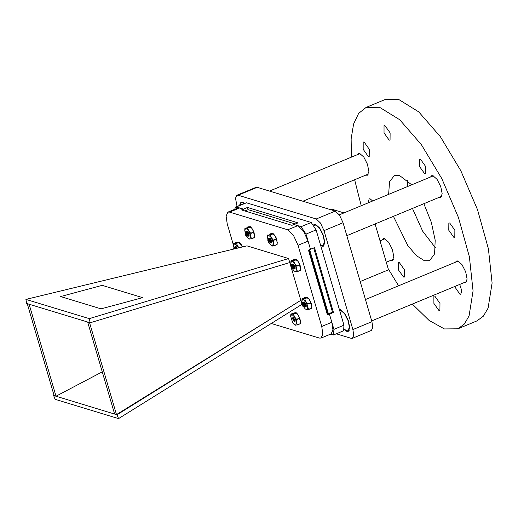 <?xml version="1.0" encoding="UTF-8"?>
<svg xmlns="http://www.w3.org/2000/svg" width="518" height="518" viewBox="0 0 518 518"><rect width="100%" height="100%" fill="white"/><g stroke="black" fill="none" stroke-linecap="round" stroke-linejoin="round"><path stroke-width="0.78" d="M320.668 245.519L321.995 246.218L323.329 246.205L324.818 242.476L323.387 235.256L319.723 228.062L315.617 224.391L313.714 224.812M244.334 203.347L242.333 202.104L241.006 202.117L239.523 205.342M344.379 329.694L346.924 331.468L348.258 331.455L349.747 327.726L348.316 320.506L344.651 313.312L340.546 309.641L339.407 309.589M336.247 333.812L351.113 338.332L352.357 338.319L353.742 335.373L352.9 329.552L323.983 230.665L320.467 223.005L316.213 218.984L238.15 195.234L236.901 195.247L235.522 198.193L237.05 206.371M352.357 338.319L371.387 330.426L372.772 327.486L371.93 321.665L343.013 222.772L339.497 215.112L335.243 211.091L257.181 187.348L255.937 187.361L236.901 195.247M314.096 225.395L315.818 225.077L319.671 228.516L323.102 235.263L324.443 242.029L323.044 245.519L321.801 245.532L320.461 244.813M364.083 142.023L369.243 149.236L369.198 156.507L368.317 156.514L363.157 149.301L363.196 142.029L364.083 142.023M399.333 262.581L404.5 269.794L404.454 277.065L403.574 277.072L398.413 269.859L398.452 262.594L399.333 262.581M459.744 284.421L461.719 290.682L460.78 294.198L459.9 294.205L454.59 286.558M449.695 222.986L454.856 230.199L454.817 237.464L453.936 237.477L448.776 230.264L448.815 222.993L449.695 222.986M434.796 296.115L439.963 303.334L439.918 310.599L439.037 310.612L433.877 303.399L433.916 296.128L434.796 296.115M384.939 125.621L390.106 132.835L390.06 140.1L389.18 140.113L384.019 132.899L384.058 125.628L384.939 125.621M388.655 194.367L389.562 181.824L394.334 175.544L399.527 175.492L411.668 184.822M423.853 203.716L431.365 222.39L435.178 240.248L434.57 253.878L429.642 260.683L424.456 260.742L416.459 255.711L407.873 245.655L393.415 216.336M368.292 202.81L369.159 198.763L370.046 198.757L372.636 201.003M420.402 159.155L425.569 166.369L425.524 173.64L424.643 173.647L419.483 166.433L419.522 159.162L420.402 159.155M455.477 262.238L456.578 260.988L457.906 260.975L462.011 264.64L465.676 271.84L467.106 279.053L465.617 282.783L463.953 282.673M382.193 239.951L383.294 238.694L384.621 238.681L388.733 242.353L392.391 249.546L393.829 256.766L392.333 260.489L390.669 260.386M357.265 154.701L358.365 153.445L359.693 153.432L363.804 157.103L367.463 164.297L368.9 171.516L367.404 175.239L365.74 175.136M430.549 176.994L431.649 175.738L432.977 175.725L437.082 179.39L440.747 186.59L442.178 193.803L440.688 197.533L439.024 197.423M351.379 157.142L351.139 138.818L353.6 124.016L358.657 113.397L366.09 107.433L385.12 99.54L398.614 99.398L418.712 111.856L440.352 136.668L460.826 170.72L477.551 209.738L488.429 248.815L492.1 283.042L488.098 308.126L483.339 316.194L476.923 320.907L457.893 328.8L444.399 328.936L429.008 320.409L412.322 304.085M398.614 285.819L388.222 268.874M361.221 205.743L354.623 179.746M366.09 107.433L379.584 107.291L399.676 119.749L421.322 144.561L441.789 178.613L458.521 217.625L469.399 256.708L473.07 290.935L469.062 316.012L464.303 324.087L457.893 328.8M435.444 247.772L422.72 231.209L412.451 208.443M407.685 186.474L407.569 180.562M340.876 309.764L339.614 310.295L340.747 310.327L344.6 313.766L348.031 320.506L349.372 327.279L347.973 330.769L346.73 330.782L344.464 329.247M239.964 205.16L241.291 202.797L242.534 202.784L243.9 203.529M330.354 334.201L333.553 334.926L343.622 330.749L343.965 325.187L316.103 229.914L311.169 222.494L246.426 202.797L235.567 206.986L234.68 209.35M239.29 207.867L235.567 206.986M294.023 224.495L298.025 222.837L247.487 207.465L243.454 209.136L243.92 210.703L243.447 209.11L239.646 207.958L237.995 207.971L227.92 212.147L226.088 216.051L227.201 223.763L233.573 245.532M313.688 247.96L332.465 312.186L333.475 312.49L314.51 247.617L310.483 249.287L306.034 234.091L301.1 226.67L298.154 225.777M333.475 312.49L329.448 314.161L333.896 329.364L333.553 334.926M309.647 249.605L328.431 313.83M332.465 312.186L328.464 313.843M247.487 207.465L248.122 209.628L244.852 210.988M248.122 209.628L295.286 223.977M343.984 212.892L332.083 209.272L330.885 209.764M375.077 223.944L388.5 269.833L360.204 281.565M300.459 269.71L300.162 265.643L297.785 260.819L294.923 259.44M311.551 307.647L311.253 303.574L308.883 298.756L306.021 297.377M300.369 322.947L300.045 318.946L297.669 314.128L295.098 312.548L294.774 312.788M254.455 236.933L254.15 232.867L251.78 228.043L248.918 226.67M277.195 243.849L276.89 239.782L274.521 234.965L271.659 233.586M271.303 323.465L319.379 338.086L321.031 338.066L322.863 334.168L321.749 326.457L298.018 245.299L293.363 235.153L287.723 229.817L229.571 212.134L227.92 212.147M321.031 338.066L331.099 333.89L332.932 329.992L331.818 322.28L329.442 314.141L327.557 313.565L308.942 249.903M298.018 245.299L308.087 241.123L310.47 249.268L308.456 250.103L327.428 314.976L329.442 314.141M308.087 241.123L303.431 230.976L297.792 225.641L293.991 224.488L291.971 225.324L241.433 209.945L243.447 209.11M242.502 246.944L238.002 241.835L237.71 242.035M327.072 313.766L327.557 313.565M27.247 303.671L54.144 395.655L56.028 396.225L29.131 304.241L27.247 303.671M102.253 371.879L56.028 396.225M89.562 322.623L116.459 414.607L114.582 414.037L87.684 322.054L89.562 322.623M25.9 299.372L89.31 318.661L90.132 322.798L26.683 303.496L25.9 299.372L246.956 245.869L288.597 258.534L290.941 266.556M291.187 267.392L300.816 300.323L116.459 414.607M117.029 414.782L300.816 300.323L301.994 304.351L118.531 418.602L55.128 399.313L53.581 395.48L117.029 414.782L118.531 418.602M54.027 395.247L53.581 395.48M60.625 296.574L101.088 308.883L142.625 297.656L102.163 285.347L60.625 296.574L102.163 285.347L142.625 297.656M288.597 258.534L89.31 318.661M289.776 262.561L90.132 322.798M271.199 243.059L271.827 242.722L271.866 241.783L269.904 238.092L269.179 238.409M269.859 239.374L271.082 242.385M271.315 242.586L271.859 242.56M271.846 241.641L270.908 239.167M271.154 242.456L270.033 239.594M269.995 239.329L269.975 238.63M267.871 239.4L267.521 237.127L268.538 235.088L273.141 233.637L273.634 234.117L275.246 236.169L277.266 242.482L277.078 244.567L274.151 245.778M269.496 243.292L270.823 245.085L272.468 246.024L273.433 243.201L271.464 237.73L268.538 235.088L267.702 234.984L267.521 237.127M270.636 233.767L273.141 233.637M273.284 233.767L270.325 234.997L271.464 237.73L273.426 240.132L276.385 238.902M276.482 239.18L273.523 240.404L273.433 243.201L274.158 245.655L277.117 244.425M277.078 244.567L272.468 246.024L270.823 245.085M273.828 234.324L275.246 236.169L277.266 242.456M270.364 238.377L269.878 238.96M271.892 242.023L271.082 240.967M270.959 240.669L270.661 238.804M248.459 236.143L249.08 235.807L249.126 234.868L247.164 231.17L246.439 231.488M247.118 232.459L248.342 235.47M248.569 235.664L249.119 235.645M248.012 232.012L248.957 234.822L248.018 232.025M249.106 234.719L248.167 232.252M248.413 235.541L247.293 232.679M247.254 232.407L247.235 231.708M245.131 232.485L244.781 230.212L245.797 228.173L250.395 226.716L250.893 227.201L252.499 229.247L254.526 235.567L254.338 237.652L251.411 238.863M246.749 236.376L248.083 238.17L249.728 239.102L250.693 236.279L248.724 230.814L245.797 228.173L244.962 228.062L244.781 230.212M247.895 226.845L250.395 226.716M250.544 226.852L247.585 228.075L248.724 230.814L250.68 233.217L253.645 231.986M253.742 232.258L250.783 233.488L250.693 236.279L251.418 238.74L254.377 237.509M254.332 237.652L249.728 239.102L248.083 238.17M251.088 227.408L252.499 229.247L254.526 235.541M247.623 231.462L247.138 232.045M249.145 235.107L248.342 234.052M248.219 233.747L247.921 231.883M235.91 247.824L236.001 248.517M236.979 248.284L236.81 247.397M237.095 248.251L236.959 247.623M236.059 248.504L235.936 247.869L235.975 248.523M236.169 248.478L236.078 248.051M236.04 247.779L236.02 247.08M237.283 248.213L235.949 246.542L235.23 246.859M233.916 247.85L233.573 245.584L234.589 243.544L239.186 242.087L241.291 244.619L242.327 246.989M238.416 247.934L237.516 246.186L234.589 243.544L233.735 243.473L233.573 245.584M236.687 242.217L239.186 242.087M239.335 242.223L236.376 243.447L238.766 247.85M239.879 242.774L242.437 246.963M236.409 246.833L235.93 247.41M236.881 248.303L236.797 247.384M236.771 248.336L236.707 247.254M305.555 306.857L306.183 306.52L306.229 305.581L304.26 301.884L303.535 302.201M304.221 303.166L305.439 306.177M305.672 306.378L306.222 306.352M306.235 305.685L305.121 302.739M306.209 305.432L305.27 302.959M305.51 306.248L304.247 303.205L304.96 305.652L305.523 306.093M305.944 306.494L305.672 306.255M305.523 306.08L304.39 303.393M302.227 303.192L301.884 300.926L302.9 298.88L307.498 297.429L309.602 299.961L311.571 305.426L311.435 308.365L308.508 309.576L311.48 308.223M303.852 307.083L305.18 308.877L306.831 309.816L307.789 306.993L305.827 301.528L302.9 298.88L302.046 298.815L301.884 300.926M302.072 298.769L305.037 297.539L307.498 297.429M307.647 297.559L304.688 298.789L305.827 301.528L307.783 303.924L310.742 302.7M310.839 302.972L307.88 304.195L307.789 306.993L308.521 309.447M311.435 308.365L306.831 309.816L305.18 308.877M308.191 298.115L309.602 299.961L311.622 306.248M304.72 302.169L304.234 302.752M306.242 305.704L305.108 302.726M306.248 305.814L305.445 304.765M305.316 304.461L305.018 302.596M294.464 268.92L295.092 268.583L295.13 267.644L293.169 263.947L292.443 264.264M293.123 265.229L294.347 268.246M294.58 268.441L295.124 268.415M295.143 267.748L294.01 264.97L295.143 267.767M295.111 267.495L294.172 265.028M294.418 268.311L293.156 265.268M294.852 268.557L294.58 268.318M293.156 265.261L293.868 267.715L294.431 268.149L293.298 265.456M293.259 265.184L293.24 264.484M291.135 265.255L290.786 262.989L291.802 260.942L296.406 259.492L296.898 259.971L298.51 262.024L300.531 268.343L300.343 270.428L297.416 271.639M292.761 269.153L294.088 270.946L295.739 271.879L296.697 269.056L294.729 263.591L291.802 260.942L290.967 260.839L290.786 262.989M293.9 259.622L296.406 259.492M296.549 259.622L293.589 260.852L294.729 263.591L296.691 265.987L299.65 264.763M299.747 265.035L296.788 266.265L296.697 269.056L297.423 271.51L300.382 270.286M300.343 270.428L295.739 271.879L294.088 270.946M297.099 260.178L298.51 262.024L300.531 268.311M293.92 259.609L290.98 260.832L293.92 259.609M293.628 264.232L293.143 264.815M295.156 267.877L294.347 266.828M294.224 266.524L293.926 264.659M268.589 242.696L267.676 239.873L268.57 240.009L269.25 243.084L268.589 242.696M267.676 239.873L268.92 239.646L270.305 242.812L269.736 243.415L269.25 243.084M268.026 239.271L268.447 238.571L269.574 239.044L270.908 241.271L271.089 243.091L270.305 242.864M271.018 243.169L271.031 241.22L269.716 239.012L268.57 238.52L268.149 239.238M270.286 242.534L269.023 239.756L269.075 238.656M269.107 238.558L269.451 238.15L270.273 238.364M269.451 238.15L269.198 238.604M269.172 238.714L269.179 239.912M268.654 239.413L270.195 241.31L270.299 242.657M268.997 239.335L269.01 239.737L269.502 238.979M269.943 239.264L271.199 240.896L271.29 242.243M271.154 242.236L270.007 239.569M270.001 238.921L270.014 239.355L270.467 238.565M271.827 241.511L271.031 239.374M276.716 239.212L276.508 238.83M276.269 238.215L276.139 237.743M269.133 239.86L269.095 239.167L269.593 239.063M270.137 239.439L271.277 242.159M269.91 239.225L270.519 238.63M271.866 241.744L270.888 239.141M245.849 235.774L244.936 232.958L245.83 233.094L246.51 236.169L245.849 235.774M244.936 232.958L246.179 232.731L247.565 235.897L246.995 236.499L246.51 236.169M245.279 232.355L245.707 231.65L246.833 232.129L248.161 234.356L248.342 236.176L247.565 235.949M248.277 236.253L248.29 234.304L246.969 232.09L245.83 231.598L245.402 232.323M247.546 235.612L246.283 232.841L246.335 231.74M246.367 231.643L246.71 231.235L247.533 231.442M246.71 231.235L246.458 231.688M246.432 231.799L246.439 232.99M245.914 232.498L247.455 234.395L247.559 235.742M246.27 232.822L246.762 232.064M246.976 232.096L248.459 233.974L248.549 235.327M248.413 235.314L247.267 232.647M247.261 231.999L247.274 232.433L247.727 231.65M249.087 234.596L248.29 232.459M253.975 232.297L253.762 231.909M253.529 231.3L253.399 230.827M246.16 232.711L246.846 232.148M247.203 232.349L248.336 234.026L248.536 235.243M247.164 232.304L247.779 231.708M249.119 234.829L248.148 232.219M233.715 249.074L233.728 248.323L234.861 248.795M233.728 248.323L234.932 248.064L235.47 248.646M234.071 247.727L234.492 247.021L236.337 248.439M236.473 248.407L234.622 246.969L234.194 247.688M235.178 248.316L235.127 247.112M235.159 247.015L235.502 246.607L236.325 246.814M235.502 246.607L235.25 247.06M235.224 247.17L235.23 248.362M234.706 247.869L235.606 248.614M235.042 247.792L235.055 248.193L235.554 247.436M235.994 247.721L236.72 248.342M236.104 248.491L236.059 248.018M236.066 247.805L236.519 247.021M237.147 248.245L237.082 247.831M242.314 246.672L242.191 246.199M234.952 248.083L235.638 247.52M236.189 247.895L236.584 248.381M235.955 247.675L236.571 247.08M237.017 248.271L236.94 247.591M302.946 306.488L302.039 303.665L302.926 303.807L303.613 306.883L302.946 306.488M302.039 303.665L303.283 303.438L304.662 306.611L304.098 307.206L303.613 306.883M302.382 303.069L302.803 302.363L303.93 302.842L305.264 305.063L305.445 306.883L304.662 306.662M305.374 306.967L305.387 305.011L304.06 302.79L302.933 302.311L302.506 303.03M304.642 306.326L303.386 303.554L303.431 302.454M303.47 302.35L303.813 301.949L304.636 302.156M303.813 301.949L303.561 302.402M303.535 302.512L303.535 303.703M304.306 303.062L305.562 304.688L305.646 306.041M303.011 303.211L304.552 305.102L304.655 306.449M303.367 303.535L303.865 302.777M305.516 306.028L304.37 303.36M304.37 303.147L304.83 302.363M306.183 305.309L305.393 303.166M311.072 303.011L310.865 302.622M310.625 302.007L310.502 301.534M303.263 303.425L303.949 302.862M304.5 303.237L305.639 305.957M304.267 303.017L304.882 302.421M306.222 305.542L305.251 302.933M291.854 268.551L290.941 265.728L291.835 265.87L292.515 268.946L291.854 268.551M290.941 265.728L292.184 265.507L293.57 268.674L293 269.276L292.515 268.946M291.291 265.132L291.712 264.426L292.838 264.905L294.172 267.126L294.353 268.946L293.57 268.725M294.282 269.03L294.295 267.074L292.981 264.866L291.835 264.374L291.414 265.093M292.774 264.84L292.288 265.617L292.34 264.517M292.372 264.42L292.715 264.012L293.538 264.219M292.715 264.012L292.469 264.465M292.437 264.575L292.443 265.766M291.919 265.274L293.46 267.171L293.564 268.512M293.207 265.125L294.464 266.751L294.554 268.104M294.418 268.091L293.279 265.423M293.272 264.776L293.279 265.21L293.738 264.426M295.092 267.372L294.295 265.229M299.98 265.074L299.773 264.685M299.534 264.07L299.41 263.604M292.294 265.617L293.551 268.389M292.171 265.488L292.858 264.925M293.402 265.3L294.541 268.02M293.175 265.08L293.784 264.484M295.13 267.605L294.153 264.996M294.988 320.72L293.913 318.13L295.04 321.102L294.276 319.606M292.301 318.518L294.988 321.918L295.027 320.979L293.065 317.281L292.301 318.518M293.525 317.573L293.02 318.57L294.243 321.581L295.02 321.756M295.007 320.836L294.839 320.551M294.315 321.652L293.02 318.33M294.748 321.898L293.136 317.825M300.239 323.763L295.629 325.213L293.984 324.281L292.702 322.572L290.682 316.323L291.699 314.284L296.302 312.827L298.407 315.358L300.369 320.83L300.239 323.763L297.313 324.974L300.278 323.62M293.984 324.281L295.629 325.213L296.594 322.397L294.625 316.925L291.699 314.284L290.863 314.18L290.682 316.323M293.797 312.956L296.302 312.827M296.445 312.963L293.486 314.186L294.625 316.925L296.587 319.328L299.546 318.097M299.644 318.369L296.684 319.6L296.594 322.397L297.319 324.851M296.989 313.519L298.407 315.358L300.427 321.652M295.053 321.218L293.952 319.353L293.823 318M238.15 195.234L257.181 187.348M352.9 329.552L371.93 321.665M323.983 230.665L343.013 222.772M316.213 218.984L335.243 211.091M246.426 202.797L236.357 206.973M311.169 222.494L301.1 226.67M316.103 229.914L306.034 234.091M343.965 325.187L333.896 329.364M321.749 326.457L331.818 322.28M287.723 229.817L297.792 225.641M229.571 212.134L239.646 207.958M236.726 242.204L233.767 243.428M305.037 297.539L302.078 298.769M293.835 312.943L290.876 314.167M314.568 225.09L315.948 224.514M339.303 214.828L433.307 175.848M323.044 245.519L324.423 244.949M346.788 235.677L441.783 196.277M365.468 299.566L458.236 261.098M347.973 330.769L349.352 330.199M371.717 320.927L466.712 281.527M241.291 202.797L242.67 202.227M269.509 191.097L360.029 153.555M302.823 201.23L368.499 173.99M380.024 240.851L384.958 238.804M386.273 262.205L393.427 259.24M273.964 234.46L273.634 234.117M251.224 227.538L250.893 227.201M240.015 242.91L239.685 242.573M236.707 242.21L233.76 243.428M308.327 298.251L307.996 297.908M297.228 260.314L296.898 259.971M270.299 242.353L270.305 242.812M271.309 241.938L271.315 242.547M247.559 235.437L247.565 235.897M247.397 232.524L246.969 232.09M248.569 235.023L248.569 235.632M246.257 232.42L246.257 232.815M236.053 247.371L236.059 247.798M304.662 306.151L304.662 306.611M305.665 305.73L305.672 306.339M303.354 303.127L303.36 303.522M293.564 268.214L293.57 268.674M294.574 267.793L294.58 268.408M292.262 265.19L292.269 265.585M297.125 313.649L296.795 313.312M293.816 312.95L290.87 314.167"/></g></svg>
